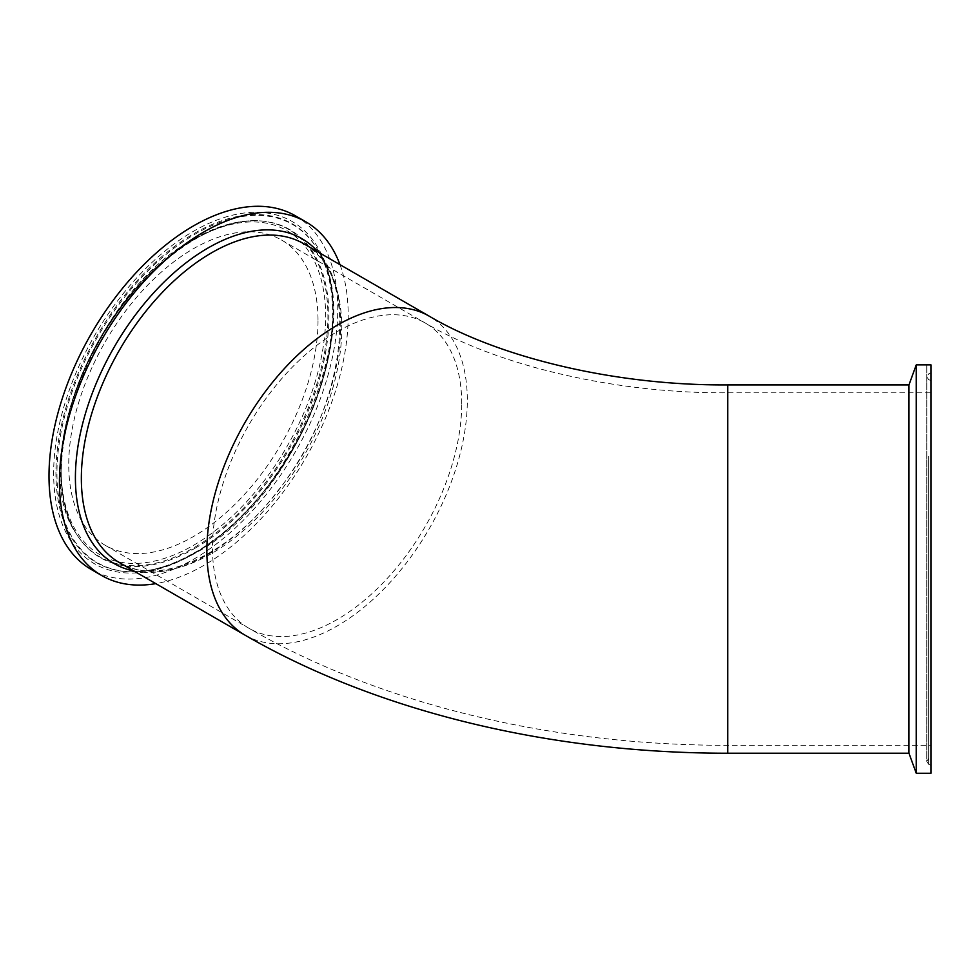 <?xml version="1.0" encoding="UTF-8"?>
<svg xmlns="http://www.w3.org/2000/svg" width="980" height="980" viewBox="0 0 980 980"><rect width="100%" height="100%" fill="white"/><g stroke="black" fill="none" stroke-linecap="round" stroke-linejoin="round"><path stroke-width="0.73" stroke-dasharray="4.9 3.68" d="M931 460.269L931 757.516L931 460.269M931 455.786L931 765.282L931 455.786M931 773.257L931 364.879M916.251 773.257L916.251 364.879M908.962 753.228L908.962 384.907M931 467.301L931 745.327L931 467.301M295.47 215.845A204.183 117.894 -60 0 1 337.769 309.312A204.183 117.894 -60 0 1 248.638 514.794A204.183 117.894 -60 0 1 91.287 569.503M318.022 320.717A176.265 101.761 -60 0 1 241.08 498.097A176.265 101.761 -60 0 1 105.252 545.321A176.265 101.761 -60 0 1 105.252 341.787A176.265 101.761 -60 0 1 281.517 240.027A176.265 101.761 -60 0 1 318.022 320.717M339.987 264.661A204.183 117.894 -60 0 1 348.194 315.34A204.183 117.894 -60 0 1 155.82 583.639M928.709 456.349L928.709 764.314L928.709 456.349M928.709 459.706L928.709 758.495L928.709 459.706M193.379 554.019A197.605 114.084 -60 0 1 72.373 381.857A197.605 114.084 -60 0 1 314.396 242.134A197.605 114.084 -60 0 1 193.379 554.019M194.285 552.965A195.669 112.97 120 0 0 316.981 248.504A195.669 112.97 120 0 0 161.369 257.029A195.669 112.97 120 0 0 55.934 473.071A195.669 112.97 120 0 0 130.328 571.793A195.669 112.97 120 0 0 194.285 552.965M194.996 553.026A195.24 112.725 120 0 0 317.422 249.239A195.24 112.725 120 0 0 162.153 257.74A195.24 112.725 120 0 0 56.95 473.316A195.24 112.725 120 0 0 131.185 571.818A195.24 112.725 120 0 0 194.996 553.026M193.379 239.941A187.058 107.996 120 0 0 78.841 535.166A187.058 107.996 120 0 0 307.928 402.902A187.058 107.996 120 0 0 193.379 239.941M194.285 238.887A188.993 109.111 -60 0 1 256.062 220.696A188.993 109.111 -60 0 1 288.794 447.75A188.993 109.111 -60 0 1 75.791 532.949A188.993 109.111 -60 0 1 60.65 470.351A188.993 109.111 -60 0 1 194.285 238.887M194.996 548.273A189.422 109.368 120 0 0 325.091 355.299A189.422 109.368 120 0 0 256.919 220.708A189.422 109.368 120 0 0 61.054 470.939A189.422 109.368 120 0 0 76.232 533.671A189.422 109.368 120 0 0 194.996 548.273M303.653 243.689A184.167 106.33 -60 0 1 303.665 456.337A184.167 106.33 -60 0 1 119.499 562.667C157.792 587.045 228.585 556.505 278.467 490.049C349.333 402.278 360.138 270.517 303.653 243.689M133.942 571.009A187.633 108.327 120 0 0 270.394 500.425A187.633 108.327 120 0 0 340.746 324.552A187.633 108.327 120 0 0 318.108 252.032M245.012 635.138A184.167 106.33 120 0 0 386.929 585.795A184.167 106.33 120 0 0 467.313 400.452A184.167 106.33 120 0 0 429.179 316.148M727.76 467.301L727.76 745.327L727.76 467.301M461.727 403.687A176.265 101.761 120 0 0 425.222 322.996A176.265 101.761 120 0 0 248.957 424.757A176.265 101.761 120 0 0 248.969 628.29A176.265 101.761 120 0 0 384.785 581.067A176.265 101.761 120 0 0 461.727 403.687M727.76 753.228L727.76 384.907M931 765.282L928.709 764.314L926.786 761.399L926.786 364.879L926.786 761.399L928.709 758.495L931 757.516M931 380.62L928.709 379.652L926.786 376.737L928.709 373.833L931 372.853M193.82 553.051C293.755 500.731 366.863 318.524 316.981 248.504L317.422 249.239C367.708 321.269 295.151 500.253 195.706 552.879C173.105 565.864 151.594 572.173 131.185 571.818L130.328 571.793C150.124 572.198 171.28 565.95 193.82 553.051M193.82 238.973C215.674 226.429 236.425 220.329 256.062 220.696L256.919 220.708C217.928 220.99 178.201 243.248 137.727 287.507C70.45 360.812 41.013 481.437 76.232 533.671L75.791 532.949C27.207 463.613 97.498 289.847 193.82 238.973M105.252 545.321L248.969 628.29C381.551 705 553.823 745.4 727.76 745.327L931 745.327M281.517 240.027L425.222 322.996C494.226 363.923 611.116 393.629 727.76 392.809L931 392.809"/><path stroke-width="1.47" d="M931 686.956L931 773.257L916.251 773.257L916.251 364.879L931 364.879L931 686.956M245.012 635.138L119.499 562.667A184.167 106.33 -60 0 1 81.352 478.363A184.167 106.33 -60 0 1 211.582 252.803A184.167 106.33 -60 0 1 303.653 243.689L429.179 316.148A184.167 106.33 120 0 0 287.263 365.491A184.167 106.33 120 0 0 206.866 550.821A184.167 106.33 120 0 0 245.012 635.138C378.929 712.607 552.5 753.302 727.76 753.228L727.76 384.907L908.962 384.907L908.962 753.228L916.251 773.257M155.82 583.639A204.183 117.894 -60 0 1 101.724 575.529L91.287 569.503A204.183 117.894 -60 0 1 91.287 333.727A204.183 117.894 -60 0 1 295.47 215.845L305.907 221.86A204.183 117.894 -60 0 1 339.987 264.661M101.724 575.529A204.183 117.894 -60 0 1 101.724 339.754A204.183 117.894 -60 0 1 305.907 221.86M318.108 252.032A187.633 108.327 120 0 0 208.079 247.952A187.633 108.327 120 0 0 81.193 429.669A187.633 108.327 120 0 0 133.942 571.009M908.962 384.907L916.251 364.879M727.76 753.228L908.962 753.228M727.76 384.907C612.353 385.752 496.615 356.218 429.179 316.148"/></g></svg>
